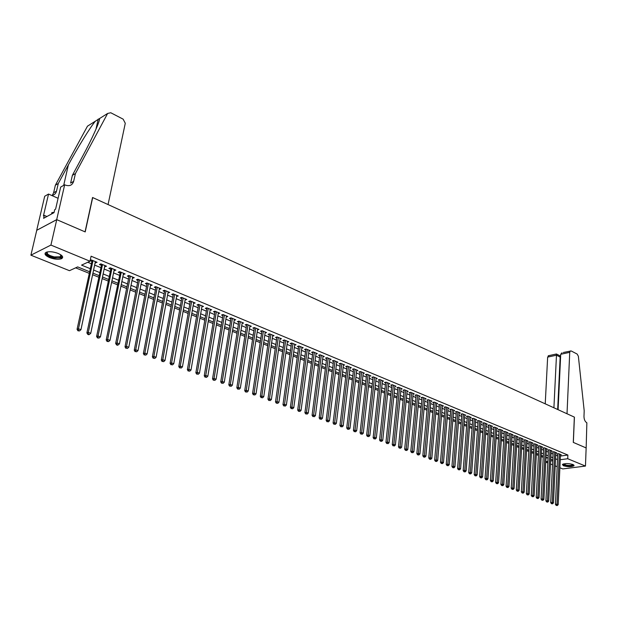 <?xml version="1.0" encoding="UTF-8"?>
<svg xmlns="http://www.w3.org/2000/svg" width="618" height="618" viewBox="0 0 618 618"><rect width="100%" height="100%" fill="white"/><g stroke="black" fill="none" stroke-linecap="round" stroke-linejoin="round"><path stroke-width="0.93" d="M58.138 253.426C62.603 255.504 63.747 257.258 61.576 258.687C58.525 259.73 54.538 259.367 49.618 257.598C45.083 255.528 43.924 253.759 46.134 252.291C49.224 251.263 53.225 251.642 58.138 253.426M572.994 464.52L574.006 465.787C571.441 466.976 567.911 466.961 563.415 465.748L562.388 464.466C564.96 463.284 568.498 463.299 572.994 464.52L572.886 464.713C571.75 465.462 569.557 465.624 566.32 465.192L563.477 463.933M64.666 184.79L56.694 219.629L85.06 231.858L92.545 197.497L108.057 204.566L125.276 123.276L123.152 119.158L110.761 112.746L107.632 113.449L75.419 173.565L73.658 181.344C72.314 185.3 69.502 186.528 65.214 185.037L64.666 184.79L60.672 187.084L55.589 209.185L54.708 209.664L54.021 212.646L43.6 218.332L44.287 215.381L43.438 215.852L48.536 194.052L44.705 196.246L36.694 230.313L56.748 219.653L85.207 231.92L92.692 197.559L574.346 417.104L573.288 442.395L586.142 447.934L585.462 466.072L562.759 468.923L559.869 467.764M557.189 466.683L555.203 465.887M552.515 464.806L550.507 464.002M547.803 462.913L545.756 462.094M75.643 267.841L89.015 273.256M92.607 274.709L98.594 277.142M102.163 278.587L108.05 280.974M111.603 282.411L117.389 284.759M120.927 286.188L126.613 288.498M130.135 289.919L135.721 292.19M139.228 293.612L144.728 295.837M148.212 297.25L153.619 299.444M157.088 300.85L162.403 303.005M165.863 304.404L171.086 306.52M174.531 307.918L179.668 310.004M183.09 311.387L188.142 313.434M191.557 314.817L196.524 316.833M199.915 318.208L204.805 320.194M208.189 321.561L212.994 323.508M216.354 324.875L221.089 326.791M224.434 328.143L229.085 330.027M232.422 331.379L236.995 333.233M240.309 334.585L244.813 336.408M248.119 337.745L252.546 339.537M255.837 340.873L260.193 342.642M263.469 343.963L267.756 345.701M271.008 347.022L275.226 348.737M278.479 350.051L282.627 351.735M285.856 353.04L289.942 354.693M293.156 355.999L297.173 357.629M300.379 358.927L304.326 360.526M307.517 361.824L311.41 363.399M314.585 364.69L318.417 366.235M321.576 367.517L325.346 369.046M328.49 370.321L332.198 371.827M335.335 373.094L338.981 374.578M342.102 375.837L345.694 377.297M348.807 378.556L352.337 379.985M355.435 381.244L358.911 382.65M361.993 383.902L365.416 385.292M368.49 386.536L371.858 387.903M374.917 389.139L378.231 390.483M381.275 391.719L384.543 393.04M387.579 394.269L390.785 395.574M393.805 396.795L396.972 398.077M399.977 399.298L403.09 400.557M406.088 401.777L409.155 403.013M412.136 404.226L415.149 405.447M418.123 406.652L421.09 407.857M424.056 409.054L426.976 410.244M429.927 411.433L432.801 412.6M435.736 413.79L438.571 414.941M441.499 416.123L444.28 417.258M447.2 418.44L449.943 419.552M452.847 420.727L455.543 421.824M458.44 422.99L461.098 424.072M463.979 425.238L466.598 426.296M469.464 427.463L472.044 428.506M474.902 429.665L477.436 430.692M480.286 431.843L482.782 432.863M485.617 434.006L488.081 435.002M490.901 436.154L493.326 437.135M496.138 438.27L498.517 439.236M501.322 440.371L503.67 441.329M506.466 442.457L508.776 443.392M511.557 444.52L513.828 445.447M516.602 446.567L518.842 447.478M521.6 448.591L523.809 449.487M526.559 450.599L528.73 451.48M531.472 452.592L533.604 453.457M536.339 454.562L538.44 455.42M541.159 456.524L543.23 457.359M89.355 271.665L77.667 266.906L69.463 270.684L30.9 255.18L50.923 245.076L90.012 261.229L81.553 265.122L90.019 268.583M36.74 230.336L30.9 255.18M95.141 262.743L97.049 262.302L91.309 259.923L90.174 260.441M104.643 266.675L106.528 266.234L100.858 263.878L99.436 264.519L101.097 265.207M114.029 270.56L115.89 270.112L110.29 267.787L108.861 268.421L110.498 269.093M123.299 274.392L125.13 273.944L119.598 271.65L118.169 272.268L119.784 272.94M132.453 278.185L134.261 277.729L128.799 275.466L127.354 276.076L128.953 276.733M141.499 281.924L143.283 281.468L137.884 279.236L136.439 279.83L138.015 280.479M150.437 285.624L152.198 285.168L146.86 282.951L145.408 283.546L146.968 284.187M159.266 289.278L161.004 288.815L155.728 286.636L154.268 287.208L155.813 287.849M167.988 292.886L169.703 292.422L164.496 290.267L163.028 290.831L164.55 291.464M176.609 296.455L178.301 295.991L173.156 293.859L171.68 294.415L173.187 295.041M185.122 299.977L186.798 299.514L181.707 297.405L180.232 297.953L181.715 298.571M193.542 303.461L195.195 302.998L190.166 300.912L188.683 301.453L190.151 302.055M201.862 306.907L203.492 306.435L198.525 304.373L197.034 304.906L198.486 305.508M210.089 310.306L211.696 309.834L206.783 307.803L205.292 308.328L206.729 308.915M218.216 313.674L219.799 313.202L214.948 311.186L213.449 311.704L214.871 312.291M226.25 316.995L227.818 316.524L223.021 314.531L221.514 315.041L222.92 315.62M234.191 320.286L235.744 319.807L231.001 317.845L229.494 318.34L230.877 318.911M242.047 323.538L243.577 323.059L238.888 321.113L237.374 321.599L238.749 322.171M249.819 326.744L251.325 326.273L246.69 324.35L245.176 324.829L246.528 325.392M257.497 329.904L258.988 329.448L254.4 327.548L252.878 328.019L254.222 328.575M265.091 333.032L266.559 332.584L262.024 330.707L260.502 331.171L261.831 331.719M272.608 336.122L274.052 335.69L269.564 333.836L268.042 334.292L269.355 334.832M280.031 339.182L281.46 338.764L277.026 336.926L275.497 337.382L276.794 337.915M287.378 342.21L288.791 341.8L284.404 339.985L282.874 340.433L284.156 340.958M294.647 345.199L296.037 344.805L291.696 343.013L290.166 343.446L291.433 343.971M301.839 348.166L303.206 347.779L298.911 346.003L297.382 346.435L298.633 346.953M308.946 351.094L310.298 350.723L306.049 348.961L304.512 349.386L305.755 349.904M315.983 353.99L317.312 353.635L313.117 351.889L311.572 352.306L312.801 352.816M322.944 356.856L324.257 356.509L320.101 354.786L318.556 355.195L319.776 355.698M329.827 359.699L331.124 359.359L327.015 357.652L325.47 358.061L326.667 358.556M336.64 362.503L337.922 362.179L333.851 360.487L332.306 360.889L333.496 361.383M343.376 365.284L344.651 364.968L340.618 363.299L339.073 363.685L340.248 364.172M350.051 368.034L351.302 367.725L347.316 366.072L345.771 366.459L346.93 366.938M356.648 370.754L357.892 370.452L353.944 368.822L352.391 369.201L353.542 369.68M363.183 373.45L364.404 373.156L360.503 371.542L358.95 371.912L360.093 372.384M369.649 376.115L370.854 375.837L366.992 374.23L365.439 374.601L366.567 375.064M376.053 378.757L377.243 378.479L373.419 376.895L371.866 377.258L372.978 377.722M382.387 381.368L383.562 381.105L379.776 379.529L378.224 379.892L379.328 380.348M388.652 383.956L389.819 383.693L386.072 382.14L384.512 382.496L385.609 382.944M394.863 386.52L396.014 386.265L392.306 384.728L390.746 385.076L391.827 385.524M401.005 389.054L402.148 388.807L398.471 387.285L396.91 387.625L397.984 388.065M407.092 391.565L408.212 391.325L404.581 389.819L403.021 390.151L404.079 390.591M413.118 394.052L414.222 393.813L410.63 392.322L409.062 392.654L410.12 393.087M419.081 396.509L420.178 396.285L416.617 394.809L415.049 395.134L416.092 395.559M424.983 398.95L426.072 398.726L422.542 397.266L420.982 397.583L422.009 398.007M430.831 401.36L431.905 401.144L428.413 399.699L426.845 400.016L427.872 400.433M436.625 403.755L437.683 403.546L434.222 402.109L432.662 402.418L433.674 402.836M442.357 406.119L443.407 405.918L439.977 404.496L438.417 404.798L439.413 405.215M448.035 408.467L449.077 408.266L445.678 406.86L444.118 407.162L445.107 407.571M453.658 410.785L454.686 410.591L451.325 409.201L449.765 409.495L450.746 409.904M459.228 413.087L460.248 412.901L456.918 411.518L455.35 411.812L456.323 412.214M464.751 415.366L465.756 415.18L462.457 413.813L460.889 414.099L461.855 414.5M470.213 417.621L471.21 417.444L467.942 416.092L466.381 416.37L467.332 416.764M475.628 419.861L476.617 419.684L473.38 418.34L471.812 418.618L472.762 419.012M480.997 422.071L481.97 421.901L478.765 420.572L477.196 420.85L478.131 421.237M486.304 424.265L487.27 424.102L484.095 422.789L482.534 423.06L483.461 423.438M491.573 426.443L492.523 426.281L489.379 424.975L487.818 425.246L488.738 425.624M496.787 428.598L497.729 428.444L494.616 427.146L493.048 427.409L493.96 427.787M501.955 430.731L502.89 430.576L499.8 429.301L498.239 429.556L499.143 429.927M507.077 432.847L508.004 432.7L504.937 431.426L503.376 431.681L504.273 432.052M512.152 434.941L513.064 434.802L510.035 433.542L508.467 433.79L509.356 434.16M517.181 437.019L518.085 436.88L515.08 435.636L513.519 435.883L514.392 436.246M522.164 439.081L523.06 438.942L520.078 437.706L518.517 437.946L519.39 438.309M527.1 441.121L527.988 440.989L525.037 439.761L523.477 440.001L524.334 440.356M531.99 443.145L532.87 443.013L529.943 441.8L528.39 442.032L529.24 442.388M536.841 445.145L537.714 445.022L534.809 443.817L533.257 444.048L534.099 444.396M541.646 447.131L542.511 447.007L539.638 445.817L538.077 446.041L538.919 446.389M546.412 449.101L547.27 448.977L544.419 447.803L542.859 448.027L543.693 448.367M551.14 451.055L551.982 450.931L549.155 449.765L547.602 449.989L548.429 450.329M555.821 452.986L556.656 452.87L553.852 451.712L552.299 451.928L553.118 452.268M545.964 458.023L547.378 457.83M560.402 456.053L567.88 455.041L91.085 256.207L90.012 261.229M87.764 262.264L91.07 263.623M94.639 265.099L100.603 267.555M104.156 269.015L110.012 271.433M113.55 272.893L119.313 275.265M122.828 276.717L128.49 279.05M131.997 280.495L137.567 282.789M141.051 284.226L146.528 286.482M149.996 287.911L155.381 290.128M158.834 291.557L164.125 293.735M167.571 295.157L172.77 297.297M176.2 298.71L181.313 300.819M184.72 302.225L189.757 304.303M193.148 305.701L198.1 307.741M201.476 309.131L206.35 311.14M209.711 312.523L214.5 314.5M217.845 315.875L222.557 317.822M225.894 319.197L230.529 321.105M233.843 322.472L238.401 324.35M241.708 325.709L246.188 327.563M249.479 328.915L253.89 330.73M257.165 332.082L261.507 333.874M264.767 335.219L269.039 336.98M272.283 338.316L276.485 340.047M279.715 341.375L283.855 343.083M287.069 344.411L291.14 346.088M294.346 347.409L298.347 349.054M301.538 350.367L305.477 351.997M308.652 353.303L312.53 354.902M315.69 356.207L319.506 357.776M322.658 359.073L326.412 360.626M329.548 361.916L333.241 363.438M336.362 364.728L340 366.227M343.114 367.509L346.69 368.977M349.788 370.259L353.311 371.712M356.393 372.978L359.861 374.408M362.928 375.674L366.343 377.08M369.402 378.34L372.762 379.722M375.806 380.982L379.112 382.341M382.148 383.593L385.4 384.937M388.421 386.18L391.627 387.501M394.632 388.745L397.783 390.043M400.781 391.279L403.886 392.554M406.876 393.79L409.927 395.049M412.901 396.269L415.906 397.513M418.873 398.734L421.831 399.954M424.782 401.167L427.695 402.364M430.63 403.577L433.496 404.759M436.424 405.964L439.251 407.131M442.164 408.336L444.945 409.479M447.849 410.676L450.584 411.804M453.481 412.994L456.169 414.106M459.05 415.296L461.708 416.385M464.574 417.567L467.185 418.649M470.043 419.823L472.615 420.881M475.466 422.055L478 423.098M480.835 424.272L483.322 425.3M486.15 426.459L488.606 427.471M491.418 428.637L493.836 429.626M496.64 430.785L499.02 431.766M501.816 432.917L504.157 433.882M506.938 435.026L509.24 435.976M512.013 437.119L514.284 438.054M517.05 439.197L519.282 440.116M522.032 441.252L524.234 442.156M526.976 443.284L529.139 444.18M531.874 445.308L534.006 446.188M536.725 447.308L538.826 448.174M541.538 449.286L543.601 450.143M546.304 451.256L548.344 452.09M551.032 453.203L553.033 454.029M555.713 455.134L557.691 455.945M560.456 454.91L561.291 454.794L558.51 453.643L556.957 453.859L557.768 454.191M90.128 260.665L91.58 261.267M56.748 219.653L50.923 245.076M567.88 455.041L567.718 458.734L585.462 466.072M560.24 459.73L567.718 458.734M93.596 270.043L99.568 272.484M103.129 273.944L109 276.339M112.546 277.791L118.324 280.147M121.846 281.592L127.524 283.909M131.039 285.346L136.617 287.625M140.116 289.054L145.601 291.294M149.077 292.716L154.477 294.925M157.938 296.339L163.245 298.502M166.69 299.915L171.904 302.048M175.334 303.446L180.464 305.547M183.886 306.937L188.93 309M192.329 310.39L197.289 312.422M200.672 313.805L205.555 315.798M208.923 317.173L213.728 319.135M217.08 320.503L221.8 322.434M225.145 323.801L229.788 325.694M233.11 327.053L237.675 328.923M240.989 330.275L245.485 332.113M248.776 333.457L253.202 335.265M256.478 336.609L260.827 338.386M264.095 339.722L268.374 341.468M271.626 342.797L275.837 344.52M279.081 345.841L283.222 347.532M286.443 348.853L290.522 350.514M293.735 351.827L297.745 353.465M300.943 354.771L304.883 356.385M308.073 357.691L311.951 359.274M315.126 360.572L318.942 362.133M322.102 363.423L325.864 364.96M329 366.242L332.708 367.756M335.837 369.031L339.475 370.522M342.596 371.797L346.18 373.257M349.278 374.531L352.808 375.968M355.898 377.235L359.375 378.649M362.449 379.908L365.864 381.306M368.931 382.557L372.299 383.933M375.35 385.176L378.656 386.536M381.7 387.772L384.96 389.108M387.988 390.344L391.194 391.657M394.207 392.886L397.366 394.176M400.371 395.404L403.477 396.671M406.466 397.899L409.525 399.143M412.507 400.364L415.52 401.592M418.486 402.805L421.453 404.017M424.404 405.23L427.324 406.42M430.267 407.625L433.141 408.799M436.069 409.997L438.904 411.148M441.824 412.345L444.605 413.481M447.517 414.67L450.252 415.79M453.149 416.972L455.852 418.077M458.734 419.259L461.391 420.34M464.265 421.515L466.884 422.581M469.75 423.755L472.322 424.805M475.172 425.972L477.706 427.007M480.549 428.166L483.044 429.186M485.879 430.344L488.336 431.349M491.155 432.5L493.573 433.488M496.378 434.639L498.765 435.613M501.561 436.756L503.902 437.714M506.69 438.85L509 439.792M511.781 440.928L514.052 441.862M516.818 442.99L519.058 443.902M521.808 445.03L524.018 445.933M526.76 447.053L528.931 447.942M531.665 449.054L533.798 449.927M536.524 451.04L538.626 451.905M541.345 453.009L543.415 453.859M546.119 454.964L548.158 455.798M550.854 456.895L552.855 457.714M555.543 458.811L557.513 459.622M552.747 460.008L550.738 459.189M548.042 458.092L546.003 457.266M543.292 456.169L541.221 455.327M538.502 454.222L536.401 453.365M533.674 452.252L531.534 451.387M528.799 450.275L526.629 449.394M523.879 448.274L521.677 447.378M518.911 446.258L516.679 445.346M513.906 444.218L511.634 443.299M508.853 442.164L506.544 441.229M503.755 440.093L501.407 439.143M498.602 438L496.223 437.034M493.411 435.891L490.986 434.91M488.166 433.759L485.702 432.762M482.874 431.611L480.371 430.591M477.529 429.433L474.995 428.405M472.137 427.247L469.556 426.196M466.69 425.03L464.079 423.971M461.198 422.797L458.541 421.715M455.651 420.541L452.948 419.444M450.051 418.27L447.308 417.15M444.396 415.968L441.607 414.832M438.68 413.651L435.852 412.5M432.917 411.302L430.043 410.136M427.092 408.938L424.172 407.749M421.213 406.544L418.247 405.338M415.281 404.133L412.26 402.905M409.278 401.692L406.219 400.449M403.222 399.236L400.109 397.969M397.104 396.748L393.944 395.466M390.924 394.238L387.718 392.932M384.682 391.696L381.422 390.375M378.378 389.139L375.064 387.787M372.005 386.544L368.645 385.176M365.57 383.933L362.148 382.542M359.066 381.291L355.597 379.877M352.499 378.618L348.969 377.181M345.864 375.922L342.272 374.462M339.151 373.195L335.504 371.712M332.368 370.437L328.668 368.931M325.516 367.648L321.754 366.119M318.594 364.836L314.771 363.284M311.596 361.993L307.71 360.41M304.519 359.112L300.572 357.513M297.366 356.207L293.349 354.577M290.136 353.272L286.057 351.611M282.828 350.298L278.679 348.614M275.435 347.293L271.225 345.586M267.965 344.257L263.685 342.519M260.41 341.19L256.053 339.421M252.77 338.085L248.343 336.285M245.045 334.941L240.541 333.11M237.227 331.766L232.654 329.904M229.324 328.552L224.674 326.659M221.329 325.3L216.601 323.384M213.241 322.017L208.436 320.062M205.06 318.695L200.178 316.702M196.787 315.327L191.819 313.311M188.413 311.928L183.361 309.873M179.938 308.482L174.801 306.389M171.364 304.998L166.142 302.874M162.688 301.468L157.381 299.313M153.913 297.899L148.505 295.705M145.021 294.292L139.529 292.059M136.03 290.63L130.444 288.359M126.922 286.93L121.236 284.62M117.706 283.183L111.928 280.835M108.374 279.39L102.495 277.003M98.926 275.551L92.939 273.117M545.779 461.661L547.88 461.376M550.646 461.013L552.708 460.734M239.313 321.29L238.865 321.437L228.822 384.859L230.344 384.466L232.36 385.199L242.063 323.546M234.4 319.251L234.237 320.302M226.482 315.968L226.312 317.026M218.478 312.646L218.301 313.712M210.375 309.294L210.197 310.352M202.186 305.895L202.001 306.961M193.897 302.457L193.704 303.531M185.508 298.981L185.315 300.054M177.018 295.458L176.825 296.547M168.436 291.897L168.235 292.986M159.745 288.297L159.537 289.386M150.946 284.651L150.738 285.748M142.047 280.958L141.831 282.063M133.04 277.219L132.816 278.332M123.917 273.442L123.693 274.554M114.685 269.61L114.461 270.73M105.338 265.74L105.106 266.86M95.875 261.816L95.635 262.944M557.791 453.743L555.428 504.358L557.003 504.203L559.321 453.983M556.833 505.37L556.208 505.431L557.305 505.539L556.833 505.37L557.003 504.203L558.178 504.636L560.48 454.462M555.428 504.358L556.208 505.431M557.305 505.539L558.178 504.636M573.303 464.659C573.017 465.817 570.638 466.142 566.15 465.632C563.886 465.2 562.89 464.666 563.152 464.033M562.395 464.458L565.849 465.794C569.866 466.327 572.585 466.126 573.991 465.2L574.014 465.176M61.19 255.103L61.692 256.184C61.321 257.868 58.826 258.355 54.206 257.636C47.509 255.837 45.245 253.921 47.408 251.897M47.547 251.874C46.373 253.782 48.629 255.458 54.307 256.918L60.332 256.756L61.082 255.018M45.214 252.986C45.863 255.149 48.876 256.841 54.23 258.069L61.707 257.868L62.681 257.034M54.075 212.438L51.927 212.53L51.595 213.967M563.268 352.499L571.156 350.947L577.158 354.06L578.371 356.285L584.195 410.777L583.979 416.439C584.049 419.537 585.014 421.661 586.861 422.805L586.165 447.942L573.357 442.426L574.416 417.135L567.015 413.759L569.734 352.337L560.719 354.284L558.093 409.695M553.913 407.795L556.478 355.203L547.648 357.111L548.799 355.644M545.23 403.832L547.648 357.111M570.306 350.97L569.734 352.337M557.668 409.502L560.163 357.065L556.478 355.203L556.223 354.029M560.008 355.821L560.163 357.065L560.588 356.972M561.971 352.785L560.719 354.284M75.419 173.565L72.383 175.327L82.503 156.478C92.244 138.502 100.046 121.02 99.544 118.548L95.334 121.205C90.282 127.192 77.822 147.354 68.366 164.913L58.27 183.515L56.508 191.147C55.829 193.666 54.222 195.103 51.688 195.45M58.27 183.515L55.373 185.199L53.604 192.808L52.306 195.358M73.658 181.344L70.622 183.082L72.383 175.327M95.334 121.205L87.486 126.157L55.373 185.199M56.694 219.629L36.694 230.313M58.092 198.301L48.536 194.052M46.922 216.516L44.287 215.381M553.141 451.812L550.692 502.627L552.268 502.465L554.67 452.052M552.098 503.639L551.472 503.701L552.577 503.817L552.098 503.639L552.268 502.465L553.45 502.897L555.837 452.538M550.692 502.627L551.472 503.701M552.577 503.817L553.45 502.897M548.452 449.865L545.91 500.874L547.486 500.711L549.981 450.105M547.324 501.893L546.691 501.955L547.803 502.071L547.324 501.893L547.486 500.711L548.684 501.152L551.156 450.592M545.91 500.874L546.691 501.955M547.803 502.071L548.684 501.152M543.716 447.903L541.082 499.112L542.666 498.942L545.254 448.143M542.504 500.132L541.87 500.194L542.983 500.31L542.504 500.132L542.666 498.942L543.871 499.39L546.436 448.637M541.082 499.112L541.87 500.194M542.983 500.31L543.871 499.39M538.942 445.918L536.215 497.328L537.799 497.166L540.48 446.165M537.637 498.355L537.003 498.417L538.124 498.533L537.637 498.355L537.799 497.166L539.02 497.606L541.677 446.66M536.215 497.328L537.003 498.417M538.124 498.533L539.02 497.606M534.13 443.917L531.31 495.536L532.886 495.366L535.659 444.164M532.724 496.563L532.098 496.625L533.218 496.741L532.724 496.563L532.886 495.366L534.122 495.814L536.864 444.666M531.31 495.536L532.098 496.625M533.218 496.741L534.122 495.814M529.271 441.901L526.351 493.72L527.934 493.543L530.8 442.156M527.772 494.748L527.139 494.817L528.274 494.933L527.772 494.748L527.934 493.543L529.178 493.998L532.021 442.658M526.351 493.72L527.139 494.817M528.274 494.933L529.178 493.998M524.365 439.861L521.353 491.889L522.928 491.712L525.895 440.116M522.774 492.925L522.14 492.994L523.276 493.11L522.774 492.925L522.928 491.712L524.188 492.175L527.123 440.626M521.353 491.889L522.14 492.994M523.276 493.11L524.188 492.175M519.421 437.807L516.3 490.043L517.884 489.865L520.951 438.069M517.73 491.078L517.096 491.148L518.239 491.264L517.73 491.078L517.884 489.865L519.151 490.329L522.187 438.579M516.3 490.043L517.096 491.148M518.239 491.264L519.151 490.329M514.423 435.736L511.21 488.181L512.793 487.996L515.953 435.999M512.639 489.217L512.005 489.294L513.149 489.41L512.639 489.217L512.793 487.996L514.068 488.467L517.212 436.517M511.21 488.181L512.005 489.294M513.149 489.41L514.068 488.467M509.386 433.643L506.072 486.296L507.656 486.111L510.916 433.906M507.502 487.339L506.868 487.417L508.019 487.532L507.502 487.339L507.656 486.111L508.946 486.582L512.183 434.431M506.072 486.296L506.868 487.417M508.019 487.532L508.946 486.582M504.303 431.534L500.881 484.404L502.465 484.211L505.833 431.804M502.318 485.447L501.677 485.524L502.836 485.64L502.318 485.447L502.465 484.211L503.77 484.69L507.108 432.33M500.881 484.404L501.677 485.524M502.836 485.64L503.77 484.69M499.174 429.402L495.644 482.488L497.227 482.295L500.704 429.672M497.081 483.531L496.447 483.608L497.606 483.724L497.081 483.531L497.227 482.295L498.541 482.774L501.994 430.205M495.644 482.488L496.447 483.608M497.606 483.724L498.541 482.774M493.998 427.254L490.36 480.549L491.943 480.356L495.528 427.525M491.797 481.6L491.163 481.685L492.33 481.801L491.797 481.6L491.943 480.356L493.272 480.843L496.826 428.065M490.36 480.549L491.163 481.685M492.33 481.801L493.272 480.843M488.776 425.084L485.022 478.595L486.605 478.402L490.298 425.362M486.459 479.653L485.825 479.73L486.999 479.854L486.459 479.653L486.605 478.402L487.95 478.888L491.611 425.902M485.022 478.595L485.825 479.73M486.999 479.854L487.95 478.888M483.5 422.89L479.638 476.625L481.221 476.424L485.022 423.168M481.074 477.683L480.441 477.768L481.615 477.884L481.074 477.683L481.221 476.424L482.573 476.918L486.343 423.716M479.638 476.625L480.441 477.768M481.615 477.884L482.573 476.918M478.177 420.68L474.199 474.639L475.783 474.431L479.699 420.966M475.644 475.698L475.01 475.783L476.184 475.899L475.644 475.698L475.783 474.431L477.15 474.933L481.036 421.515M474.199 474.639L475.01 475.783M476.184 475.899L477.15 474.933M472.801 418.448L468.707 472.631L470.298 472.422L474.323 418.734M470.151 473.697L469.518 473.782L470.707 473.898L470.151 473.697L470.298 472.422L471.673 472.925L475.675 419.298M468.707 472.631L469.518 473.782M470.707 473.898L471.673 472.925M467.378 416.192L463.168 470.599L464.751 470.391L468.9 416.486M464.612 471.673L463.979 471.758L465.169 471.874L464.612 471.673L464.751 470.391L466.142 470.901L470.259 417.05M463.168 470.599L463.979 471.758M465.169 471.874L466.142 470.901M461.901 413.913L457.575 468.552L459.159 468.336L463.423 414.215M459.019 469.626L458.386 469.711L459.583 469.834L459.019 469.626L459.159 468.336L460.565 468.853L464.798 414.786M457.575 468.552L458.386 469.711M459.583 469.834L460.565 468.853M456.378 411.619L451.92 466.49L453.512 466.266L457.892 411.92M453.373 467.563L452.739 467.648L453.936 467.772L453.373 467.563L453.512 466.266L454.925 466.783L459.282 412.5M451.92 466.49L452.739 467.648M453.936 467.772L454.925 466.783M450.792 409.301L446.219 464.396L447.803 464.172L452.306 409.603M447.664 465.478L447.03 465.57L448.243 465.686L447.664 465.478L447.803 464.172L449.232 464.697L453.712 410.19M446.219 464.396L447.03 465.57M448.243 465.686L449.232 464.697M445.161 406.961L440.456 462.295L442.04 462.063L446.675 407.27M441.909 463.376L441.275 463.461L442.488 463.585L441.909 463.376L442.04 462.063L443.485 462.588L448.089 407.857M440.456 462.295L441.275 463.461M442.488 463.585L443.485 462.588M439.468 404.597L434.639 460.163L436.223 459.931L440.982 404.906M436.092 461.244L435.458 461.345L436.679 461.461L436.092 461.244L436.223 459.931L437.683 460.464L442.411 405.501M434.639 460.163L435.458 461.345M436.679 461.461L437.683 460.464M433.728 402.21L428.761 458.015L430.344 457.776L435.234 402.527M430.213 459.104L429.58 459.197L430.808 459.321L430.213 459.104L430.344 457.776L431.82 458.317L436.679 403.121M428.761 458.015L429.58 459.197M430.808 459.321L431.82 458.317M427.926 399.792L422.828 455.845L424.411 455.597L429.433 400.124M424.28 456.934L423.647 457.026L424.883 457.15L424.28 456.934L424.411 455.597L425.902 456.146L430.885 400.727M422.828 455.845L423.647 457.026M424.883 457.15L425.902 456.146M422.071 397.359L416.833 453.651L418.417 453.403L423.569 397.691M418.293 454.748L417.66 454.84L418.896 454.964L418.293 454.748L418.417 453.403L419.923 453.952L425.045 398.301M416.833 453.651L417.66 454.84M418.896 454.964L419.923 453.952M416.625 394.809L416.153 394.902L410.777 451.434L412.36 451.186L417.652 395.234M412.237 452.53L412.847 452.755L412.237 452.53L412.36 451.186L413.882 451.743L419.143 395.852M410.777 451.434L411.603 452.631M412.847 452.755L413.882 451.743M410.646 392.33L410.182 392.415L404.666 449.193L406.25 448.938L411.681 392.762M406.126 450.298L406.737 450.522L406.126 450.298L406.25 448.938L407.78 449.502L413.179 393.38M404.666 449.193L405.493 450.398M406.737 450.522L407.78 449.502M404.612 389.827L404.149 389.912L398.486 446.938L400.07 446.675L405.64 390.259M399.954 448.042L400.572 448.266L399.954 448.042L400.07 446.675L401.623 447.247L407.154 390.885M398.486 446.938L399.321 448.143M400.572 448.266L401.623 447.247M398.517 387.301L398.054 387.401L392.245 444.651L393.828 444.388L399.545 387.725M393.712 445.763L394.338 445.995L393.712 445.763L393.828 444.388L395.396 444.96L401.074 388.367M392.245 444.651L393.079 445.864M394.338 445.995L395.396 444.96M392.36 384.751L391.897 384.852L385.941 442.349L387.525 442.079L393.388 385.176M387.409 443.461L388.042 443.693L387.409 443.461L387.525 442.079L389.108 442.658L394.933 385.817M385.941 442.349L386.775 443.57M388.042 443.693L389.108 442.658M386.15 382.171L385.678 382.279L379.576 440.016L381.151 439.746L387.169 382.596M381.043 441.136L381.685 441.368L381.043 441.136L381.151 439.746L382.751 440.325L388.73 383.245M379.576 440.016L380.41 441.244M381.685 441.368L382.751 440.325M379.861 379.568L379.398 379.676L373.141 437.66L374.717 437.382L380.889 379.993M374.608 438.78L375.257 439.019L374.608 438.78L374.717 437.382L376.331 437.977L382.465 380.642M373.141 437.66L373.975 438.896M375.257 439.019L376.331 437.977M373.519 376.934L373.056 377.042L366.636 435.281L368.212 435.002L374.539 377.359M368.104 436.408L368.761 436.648L368.104 436.408L368.212 435.002L369.85 435.597L376.13 378.023M366.636 435.281L367.478 436.517M368.761 436.648L369.85 435.597M367.107 374.276L366.644 374.392L360.07 432.878L361.646 432.592L368.127 374.701M361.538 434.006L362.194 434.245L361.538 434.006L361.646 432.592L363.291 433.195L369.734 375.365M360.07 432.878L360.904 434.122M362.194 434.245L363.291 433.195M360.634 371.596L360.17 371.704L353.426 430.452L355.002 430.159L361.646 372.013M354.902 431.58L355.566 431.82L354.902 431.58L355.002 430.159L356.671 430.769L363.268 372.685M353.426 430.452L354.269 431.696M355.566 431.82L356.671 430.769M354.091 368.884L353.627 368.992L346.721 427.996L348.289 427.695L355.095 369.301M348.189 429.131L348.869 429.371L348.189 429.131L348.289 427.695L349.973 428.313L356.74 369.981M346.721 427.996L347.563 429.247M348.869 429.371L349.973 428.313M347.478 366.142L347.015 366.258L339.939 425.516L341.507 425.207L348.482 366.559M341.414 426.652L342.094 426.899L341.414 426.652L341.507 425.207L343.214 425.833L350.143 367.246M339.939 425.516L340.781 426.775M342.094 426.899L343.214 425.833M340.796 363.369L340.333 363.484L333.087 423.006L334.655 422.697L341.8 363.786M334.562 424.149L335.25 424.396L334.562 424.149L334.655 422.697L336.377 423.33L343.477 364.481M333.087 423.006L333.929 424.272M335.25 424.396L336.377 423.33M334.044 360.572L333.581 360.688L326.157 420.472L327.725 420.155L335.041 360.982M327.633 421.615L328.328 421.87L327.633 421.615L327.725 420.155L329.464 420.796L336.74 361.684M326.157 420.472L327.007 421.739M328.328 421.87L329.464 420.796M327.223 357.737L326.76 357.861L319.158 417.915L320.719 417.59L328.22 358.154M320.634 419.058L321.337 419.313L320.634 419.058L320.719 417.59L322.48 418.231L329.927 358.865M319.158 417.915L320.008 419.182M321.337 419.313L322.48 418.231M320.325 354.879L319.861 355.002L312.075 415.319L313.643 414.995L321.314 355.288M313.55 416.47L314.261 416.733L313.55 416.47L313.643 414.995L315.419 415.644L323.052 356.007M312.075 415.319L312.924 416.602M314.261 416.733L315.419 415.644M313.357 351.99L312.893 352.113L304.921 412.7L306.482 412.368L314.346 352.399M306.397 413.859L307.115 414.122L306.397 413.859L306.482 412.368L308.282 413.033L316.092 353.125M304.921 412.7L305.771 413.99M307.115 414.122L308.282 413.033M306.312 349.07L305.848 349.193L297.691 410.058L299.243 409.719L307.293 349.479M299.166 411.217L299.892 411.48L299.166 411.217L299.243 409.719L301.066 410.383L309.062 350.213M297.691 410.058L298.54 411.349M299.892 411.48L301.066 410.383M299.189 346.119L298.726 346.242L290.375 407.378L291.928 407.038L300.17 346.52M291.851 408.544L292.584 408.807L291.851 408.544L291.928 407.038L293.766 407.71L301.955 347.262M290.375 407.378L291.232 408.676M292.584 408.807L293.766 407.71M291.99 343.129L291.534 343.26L282.982 404.674L284.535 404.326L292.963 343.538M284.458 405.841L285.199 406.111L284.458 405.841L284.535 404.326L286.389 405.006L294.771 344.288M282.982 404.674L283.832 405.98M285.199 406.111L286.389 405.006M284.713 340.116L284.257 340.248L275.504 401.939L277.049 401.584L285.686 340.518M276.98 403.106L277.729 403.384L276.98 403.106L277.049 401.584L278.927 402.272L287.509 341.275M275.504 401.939L276.362 403.245M277.729 403.384L278.927 402.272M277.351 337.065L276.895 337.196L267.942 399.174L269.487 398.811L278.324 337.467M269.417 400.34L270.174 400.618L269.417 400.34L269.487 398.811L271.387 399.506L280.17 338.231M267.942 399.174L268.799 400.487M270.174 400.618L271.387 399.506M269.911 333.975L269.456 334.114L260.294 396.377L261.839 396.007L270.877 334.377M261.769 397.552L262.542 397.83L261.769 397.552L261.839 396.007L263.755 396.71L272.747 335.149M260.294 396.377L261.151 397.698M262.542 397.83L263.755 396.71M262.395 330.862L261.939 331.001L252.561 393.542L254.098 393.172L263.353 331.256M254.037 394.724L254.809 395.01L254.037 394.724L254.098 393.172L256.037 393.882L265.238 332.036M252.561 393.542L253.419 394.871M254.809 395.01L256.037 393.882M254.786 327.702L254.33 327.849L244.736 390.684L246.273 390.298L255.736 328.104M246.211 391.866L246.999 392.152L246.211 391.866L246.273 390.298L248.235 391.016L257.652 328.892M244.736 390.684L245.601 392.021M246.999 392.152L248.235 391.016M247.092 324.512L246.644 324.659L236.825 387.787L238.355 387.401L248.042 324.906M238.301 388.969L239.096 389.263L238.301 388.969L238.355 387.401L240.34 388.127L249.973 325.709M236.825 387.787L237.691 389.131M239.096 389.263L240.34 388.127M230.298 386.049L231.101 386.343L230.298 386.049L230.344 384.466L240.255 321.684M228.822 384.859L229.687 386.204M231.101 386.343L232.36 385.199M231.449 318.031L231.001 318.177L220.726 381.893L222.248 381.491L232.383 318.417M222.194 383.09L223.013 383.384L222.194 383.09L222.248 381.491L224.28 382.241L234.361 319.236M220.726 381.893L221.592 383.253M223.013 383.384L224.28 382.241M223.492 314.732L223.044 314.879L212.53 378.896L214.052 378.486L224.419 315.118M214.006 380.093L214.832 380.394L214.006 380.093L214.052 378.486L216.107 379.243L226.42 315.945M212.53 378.896L213.395 380.263M214.832 380.394L216.107 379.243M215.443 311.387L214.994 311.542L204.241 375.868L205.755 375.45L216.37 311.773M205.717 377.065L206.551 377.374L205.717 377.065L205.755 375.45L207.841 376.207L218.393 312.615M204.241 375.868L205.114 377.235M206.551 377.374L207.841 376.207M207.3 308.011L206.852 308.173L195.86 372.801L197.366 372.368L208.22 308.397M197.327 374.006L198.169 374.307L197.327 374.006L197.366 372.368L199.475 373.141L210.267 309.247M195.86 372.801L196.725 374.168M198.169 374.307L199.475 373.141M199.058 304.597L198.617 304.759L187.37 369.695L188.876 369.263L199.977 304.975M188.845 370.9L189.695 371.209L188.845 370.9L188.876 369.263L191.008 370.043L202.047 305.833M187.37 369.695L188.243 371.07M189.695 371.209L191.008 370.043M190.73 301.144L190.282 301.306L178.787 366.551L180.278 366.111L191.634 301.522M180.255 367.764L181.12 368.081L180.255 367.764L180.278 366.111L182.441 366.899L193.728 302.387M178.787 366.551L179.653 367.942M181.12 368.081L182.441 366.899M182.295 297.644L181.854 297.814L170.089 363.369L171.588 362.921L183.198 298.023M171.565 364.589L172.437 364.906L171.565 364.589L171.588 362.921L173.766 363.724L185.315 298.896M170.089 363.369L170.962 364.767M172.437 364.906L173.766 363.724M173.766 294.106L173.326 294.276L161.298 360.155L162.781 359.691L174.655 294.477M162.766 361.368L163.646 361.692L162.766 361.368L162.781 359.691L164.991 360.503L176.802 295.373M161.298 360.155L162.171 361.553M163.646 361.692L164.991 360.503M165.13 290.53L164.689 290.699L152.391 356.895L153.874 356.431L166.018 290.9M153.859 358.116L154.755 358.448L153.859 358.116L153.874 356.431L156.107 357.25L168.189 291.796M152.391 356.895L153.264 358.301M154.755 358.448L156.107 357.25M156.393 286.906L155.96 287.076L143.376 353.596L144.851 353.125L157.273 287.27M144.844 354.825L145.748 355.157L144.844 354.825L144.851 353.125L147.115 353.952L159.467 288.181M143.376 353.596L144.257 355.01M145.748 355.157L147.115 353.952M147.547 283.237L147.115 283.415L134.253 350.259L135.721 349.773L148.42 283.6M135.721 351.488L136.632 351.827L135.721 351.488L135.721 349.773L138.015 350.615L150.645 284.527M134.253 350.259L135.133 351.681M136.632 351.827L138.015 350.615M138.602 279.529L138.169 279.707L125.021 346.883L126.481 346.389L139.467 279.884M126.481 348.112L127.408 348.452L126.481 348.112L126.481 346.389L128.799 347.239L141.715 280.819M125.021 346.883L125.894 348.305M127.408 348.452L128.799 347.239M129.541 275.775L129.108 275.952L115.666 343.461L117.119 342.959L130.398 276.13M117.126 344.697L116.539 344.89L117.482 345.238L118.061 345.037L117.126 344.697L117.119 342.959L119.467 343.817L132.677 277.073M115.666 343.461L116.539 344.89M118.061 345.037L119.467 343.817M120.371 271.966L106.196 339.993L107.64 339.483L121.221 272.322M107.648 341.229L107.068 341.437L108.606 341.584L107.648 341.229L107.64 339.483L110.019 340.356L123.523 273.28M106.196 339.993L107.068 341.437M108.606 341.584L110.019 340.356M111.086 268.119L96.601 336.486L98.038 335.96L111.928 268.467M98.061 337.729L97.482 337.938L99.019 338.077L98.061 337.729L98.038 335.96L100.448 336.849L114.26 269.433M96.601 336.486L97.482 337.938M99.019 338.077L100.448 336.849M101.684 264.226L86.891 332.932L88.32 332.399L102.518 264.566M88.343 334.176L87.771 334.384L88.745 334.747L89.316 334.531L88.343 334.176L88.32 332.399L90.761 333.295L104.882 265.547M86.891 332.932L87.771 334.384M89.316 334.531L90.761 333.295M92.167 260.278L77.057 329.332L78.471 328.791L92.986 260.618M78.501 330.584L77.938 330.8L79.49 330.939L78.501 330.584L78.471 328.791L80.95 329.695L95.381 261.607M77.057 329.332L77.938 330.8M79.49 330.939L80.95 329.695M56.508 191.147L53.604 192.808M107.632 113.449L99.544 118.548M68.366 164.913L63.685 185.361M61.244 255.574L61.692 256.184M60.773 254.801L60.332 256.756M548.236 355.767L556.385 353.998M560.039 355.837L556.362 353.967M560.65 355.729L560.062 355.86M98.216 119.081L95.952 129.293"/></g></svg>
